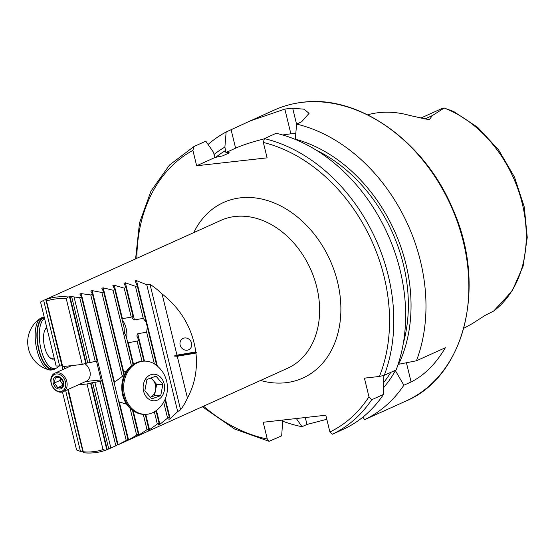 <?xml version="1.0" encoding="UTF-8"?>
<svg xmlns="http://www.w3.org/2000/svg" width="555" height="555" viewBox="0 0 555 555"><rect width="100%" height="100%" fill="white"/><g stroke="black" fill="none" stroke-linecap="round" stroke-linejoin="round"><path stroke-width="0.83" d="M195.818 351.939L176.983 355.144L162.053 293.9C181.124 309.024 192.377 328.373 195.818 351.939L196.512 352.231L195.957 353.091C197.656 369.318 194.819 384.31 187.444 398.046L177.26 356.268L195.957 353.091M50.9 297.098L220.828 220.397A81.113 61.744 -114.3 0 1 235.216 216.471A81.113 61.744 -114.3 0 1 318.612 296.516A81.113 61.744 -114.3 0 1 287.566 368.263L117.958 444.819L127.962 439.518L127.255 440.545L128.573 439.921L138.348 434.163L137.73 435.55L139.048 434.898L148.691 428.599L148.164 430.375L149.475 429.695L158.98 422.82L158.55 425.005L159.861 424.298L169.206 416.798L168.893 419.413L170.191 418.692L177.69 411.588L180.59 409.75A81.113 61.744 -114.3 0 0 187.444 398.046M62.458 391.948L76.59 449.932L80.475 451.43A81.113 61.744 -114.3 0 0 82.917 451.825L83.486 452.755A81.113 61.744 -114.3 0 0 105.401 450.292L108.745 448.926A81.113 61.744 -114.3 0 0 110.625 448.121A81.113 61.744 -114.3 0 0 110.868 448.017L116.73 445.367M51.164 296.981L43.887 300.262A81.113 61.744 -114.3 0 0 43.651 300.366L40.543 302.038L56.124 365.974L59.649 366.002L43.651 300.366M59.649 366.002A1115.321 849.025 65.7 0 0 61.945 365.787L45.774 299.457A81.113 61.744 -114.3 0 0 43.887 300.262M46.114 299.443L62.687 366.571L46.114 299.443A81.113 61.744 -114.3 0 1 68.029 296.981L66.26 298.75A79.594 60.592 -114.3 0 0 46.689 300.949M162.053 293.9A81.113 61.744 -114.3 0 0 150.017 284.32L146.763 284.722L136.53 280.622L135.122 280.892L137.328 286.012L135.448 286.297L125.374 282.828L123.973 283.126L126.068 287.809L124.195 288.128L114.261 285.242L112.866 285.561L114.864 289.842L113.005 290.196L103.202 287.851L101.808 288.191L103.716 292.09L101.863 292.478L92.185 290.64L90.798 291L92.616 294.538L90.77 294.962L81.21 293.602L79.83 293.99L81.564 297.182L79.726 297.64L74.044 296.953A81.113 61.744 -114.3 0 0 71.602 296.557L68.029 296.981M176.983 355.144L174.097 356.046L177.26 356.268M180.59 409.75L150.017 284.32M191.551 343.115A6.334 5.696 -122.4 0 0 182.463 338.73A6.334 5.696 -122.4 0 0 181.048 347.132A6.334 5.696 -122.4 0 0 189.248 349.435A6.334 5.696 -122.4 0 0 191.551 343.115M61.945 365.787L45.774 299.457M81.564 297.182L97.097 360.91L90.042 362.588A1115.321 849.025 65.7 0 1 87.773 362.887L82.258 364.371L66.26 298.75M85.761 363.435L69.514 296.793M82.258 364.371A1115.321 849.025 65.7 0 1 62.687 366.571M87.773 362.887L71.602 296.557M69.992 296.738L86.219 363.31M90.042 362.588L74.044 296.953M95.314 361.576L79.726 297.64M80.475 451.43L65.636 390.56M82.917 451.825L67.752 389.61M67.89 389.548L83.174 452.256M83.25 452.381L67.932 389.527M83.486 452.755L68.251 389.381M83.465 451.798A79.594 60.592 -114.3 0 0 103.029 449.599L87.031 383.977L92.574 382.596A1115.321 849.025 65.7 0 1 94.87 382.388L101.988 380.959L101.086 379.988L96.494 361.138M103.029 449.599L105.401 450.292M106.796 449.73L90.555 383.096M78.179 384.899A1115.321 849.025 65.7 0 1 87.031 383.977M91.02 382.985L107.247 449.55M108.745 448.926L92.574 382.596M110.868 448.017L94.87 382.388M117.521 444.687L101.988 380.959M115.78 445.533L100.191 381.597M64.255 366.418L64.81 368.687M493.679 311.057L512.154 290.98L523.136 266.116L527.25 237.408L524.274 206.973L514.471 177.059L498.584 149.871L477.779 127.435L453.56 111.444L444.187 108.045A115.482 87.912 65.7 0 1 522.262 203.56A115.482 87.912 65.7 0 1 493.679 311.057L484.987 315.462L472.693 323.371A116.744 88.869 65.7 0 1 470.966 324.349L463.772 328.289M444.187 108.045L432.373 115.565L429.272 119.762L409.798 115.489A117.757 89.646 65.7 0 0 367.604 114.809M214.001 154.526A146.68 111.659 65.7 0 1 224.893 147.082L225.899 152.556C228.154 152.334 229.264 152.452 229.236 152.896L222.583 155.899L215.042 157.46L213.446 152.25L205.815 141.164L193.959 146.52L192.904 150.384L196.65 165.758L267.094 157.849L263.348 142.469L264.402 138.611L276.258 133.256A159.694 121.566 65.7 0 1 396.11 369.949L384.254 375.305L379.412 376.457L364.42 378.142L368.964 396.783A156.649 119.249 65.7 0 1 329.899 431.991L332.438 434.197L344.294 428.848A159.694 121.566 65.7 0 0 383.54 394.404L371.683 399.753L368.964 396.783M295.406 139.471L295.336 139.173A146.68 111.659 65.7 0 1 398.656 364.274L398.108 364.337M295.336 139.173L296.585 124.084A159.694 121.566 65.7 0 1 416.437 360.778L398.656 364.274M282.752 420.059L281.676 435.876L269.085 441.315L267.281 439.019L263.195 422.251L325.813 415.223L329.899 431.991M193.959 146.52L169.518 165.015L151.022 191.024L139.492 222.957L135.587 258.873M383.852 375.464L383.54 394.404M416.437 360.778L445.381 347.714C435.703 363.997 424.277 375.416 411.095 381.965L403.867 385.225L395.389 370.643A146.68 111.659 65.7 0 1 383.727 387.466M403.867 385.225A159.694 121.566 65.7 0 1 364.621 419.67L405.747 401.133A159.694 121.566 65.7 0 0 457.937 223.422A159.694 121.566 65.7 0 0 302.683 102.293A159.694 121.566 65.7 0 0 274.35 110.022C283.355 105.97 292.86 103.376 302.863 102.245C359.099 94.669 424.901 141.657 452.72 208.916C487.262 285.312 465.173 376.54 405.747 401.133M362.859 417.138L364.621 419.67M208.097 144.473A159.694 121.566 65.7 0 1 226.142 131.993L224.893 147.082M326.805 419.289L306.977 424.457L302.003 426.705A159.694 121.566 65.7 0 1 282.932 421.266M302.003 426.705L296.328 418.532M296.585 124.084L301.552 121.843L309.073 113.38L304.112 109.196L292.679 108.225A159.694 121.566 -114.3 0 0 288.746 108.586A159.694 121.566 -114.3 0 0 284.854 109.099L250.354 120.858L226.142 131.993M295.822 133.29L290.882 133.845A40.557 6.271 -13.7 0 0 282.752 134.99M263.958 138.93A40.557 6.271 -13.7 0 0 235.604 148.178L225.899 152.556M215.042 157.46L196.65 165.758M420.884 118.042L441.551 108.718A14.603 11.114 65.7 0 1 444.062 108.017M133.547 364.351L128.288 342.768L138.965 340.708L136.849 335.942L137.772 333.708L146.638 332.202L147.304 326.957L146.18 322.33L143.273 318.39L134.407 319.895L132.631 318.646L133.034 316.392L131.271 317.134L122.405 318.646L114.261 285.242M114.864 289.842L124.119 327.79L124.389 332.771L126.394 337.121L133.103 364.656M92.185 290.64L114.503 382.194L122.315 376.38A17.24 13.882 -91.4 0 1 123.834 374.597L103.716 292.09M103.202 287.851L123.619 371.593L126.484 371.191M126.679 404.262L119.304 401.896L128.573 439.921M177.69 411.588L146.763 284.722M146.18 322.33L137.328 286.012M169.206 416.798L164.995 399.517M156.711 365.523L147.304 326.957M143.273 318.39L135.448 286.297M167.513 417.818L163.676 402.111M154.359 363.865L146.638 332.202M158.98 422.82L156.038 410.756M143.946 361.138L138.965 340.708M133.034 316.392L126.068 287.809M131.271 317.134L124.195 288.128M157.273 423.798L154.359 411.852M142.018 361.229L137.147 341.263M148.691 428.599L145.216 414.356M146.971 429.542L143.273 414.349M131.438 365.814L113.005 290.196M138.348 434.163L132.534 410.298M136.62 435.065L130.099 408.313M122.315 376.38L101.863 292.478M127.962 439.518L92.616 294.538M126.228 440.392L90.77 294.962M62.965 369.519L62.091 365.946M85.671 381.521A1115.321 849.025 65.7 0 1 101.086 379.988M174.097 356.046L196.512 352.231M164.294 390.685A13.306 10.718 88.6 0 0 150.752 374.736A13.306 10.718 88.6 0 0 146.527 397.123A13.306 10.718 88.6 0 0 164.294 390.685M162.879 384.247L160.735 395.618L151.709 398.885L144.827 390.782L146.978 379.419L156.004 376.144L162.879 384.247L156.635 384.4L154.484 395.771L150.336 397.269A10.143 8.165 88.6 0 0 155.56 390.089A10.143 8.165 88.6 0 0 153.194 380.348L156.635 384.4M157.148 409.888A28.631 28.631 0 0 0 156.052 365.017A26.612 21.437 88.6 0 0 144.425 361.125A26.612 21.437 88.6 0 0 123.654 388.264A26.612 21.437 88.6 0 0 145.743 414.342A26.612 21.437 88.6 0 0 157.162 409.881M144.425 361.125L143.28 361.152A26.612 21.437 88.6 0 0 122.516 388.292A26.612 21.437 88.6 0 0 144.598 414.37L145.743 414.342M154.484 395.771L160.735 395.618M151.126 377.913L153.194 380.348A10.143 8.165 88.6 0 0 150.391 378.177M133.124 364.642A25.856 20.819 88.6 0 0 121.829 389.534A25.856 20.819 88.6 0 0 134.282 411.387M55.514 368.485A26.612 10.947 -99.6 0 1 53.023 369.72L51.289 370.012A26.612 10.947 -99.6 0 1 49.277 369.914A28.631 28.631 0 0 1 30.032 353.528A13.306 5.474 -99.6 0 1 27.75 340.111A28.631 28.631 0 0 1 40.473 318.313M49.277 369.914A26.612 10.947 -99.6 0 1 36.026 345.55A26.612 10.947 -99.6 0 1 40.543 318.265A26.612 10.947 -99.6 0 1 42.367 317.536L44.102 317.238A26.612 10.947 -99.6 0 1 44.24 317.217M53.023 369.72A26.612 10.947 -99.6 0 1 37.768 345.314A26.612 10.947 -99.6 0 1 44.102 317.238M116.758 343.448A15.207 6.258 -99.6 0 1 115.898 342.06M112.256 327.117A15.207 6.258 -99.6 0 1 112.297 325.161M122.26 320.166A12.397 5.099 -99.6 0 1 126.651 338.196M54.362 358.731A16.22 6.674 -99.6 0 1 53.329 359.12A16.22 6.674 -99.6 0 1 44.303 345.668A16.22 6.674 -99.6 0 1 46.766 327.589M58.629 365.995A25.856 10.635 -99.6 0 1 54.945 368.617A25.856 10.635 -99.6 0 1 40.55 347.139A25.856 10.635 -99.6 0 1 44.518 318.341M54.945 368.617L52.891 368.971A25.856 10.635 -99.6 0 1 38.08 345.259A25.856 10.635 -99.6 0 1 44.227 317.987A25.856 10.635 -99.6 0 1 44.379 317.966M84.811 363.692A10.143 7.721 65.7 0 1 90.194 373.085A10.143 7.721 65.7 0 1 86.226 381.271L63.152 391.684A10.143 7.721 65.7 0 1 51.948 385.621A10.143 7.721 65.7 0 1 54.806 373.203A10.143 7.721 65.7 0 1 56.61 372.71A10.143 7.721 65.7 0 1 66.468 380.397A10.143 7.721 65.7 0 1 63.152 391.684M56.242 373.952A9.123 6.944 65.7 0 1 65.546 386.405A9.123 6.944 65.7 0 1 53.349 387.779A9.123 6.944 65.7 0 1 56.242 373.952M56.839 376.387A6.591 5.016 65.7 0 1 63.693 383.796A6.591 5.016 65.7 0 1 57.172 388.479A6.591 5.016 65.7 0 1 53.065 381.625A6.591 5.016 65.7 0 1 56.839 376.387M62.264 387.126L57.741 387.633L54.3 383.026L55.368 377.906L59.891 377.393L63.332 382.006L62.264 387.126M63.02 385.253L57.741 387.633M63.263 384.344A5.071 3.857 -114.3 0 1 61.577 382.818A5.071 3.857 -114.3 0 1 60.391 377.955A5.071 3.857 -114.3 0 1 60.426 377.809L59.857 380.515L63.131 384.899M59.857 380.515L54.3 383.026M264.402 138.611A159.694 121.566 65.7 0 1 384.254 375.305M263.348 142.469A156.649 119.249 65.7 0 1 379.412 376.457M316.336 150.225A143.343 109.12 65.7 0 1 403.374 343.046M193.771 232.607A96.32 73.322 65.7 0 1 240.648 197.816A96.32 73.322 65.7 0 1 340.229 297.161A96.32 73.322 65.7 0 1 260.517 380.473M267.281 439.019A156.649 119.249 65.7 0 1 203.574 406.17M136.835 258.311A156.649 119.249 65.7 0 1 192.904 150.384M371.683 399.753A159.694 121.566 65.7 0 1 332.438 434.197M215.742 157.349A143.343 109.12 65.7 0 1 225.719 150.454M390.817 372.343A143.343 109.12 65.7 0 1 383.831 382.319M306.977 424.457L305.285 417.526M292.679 108.225L296.578 124.209M284.854 109.099L290.882 133.845M231.109 129.752L235.604 148.178M411.095 381.965L406.42 362.755M423.853 118.819A7.097 3.823 107 0 0 425.574 118.631L429.272 119.762M421.613 118.208A14.603 11.114 65.7 0 1 425.574 118.631L432.373 115.565M170.191 418.692L165.328 398.74M157.356 366.057L136.53 280.622M134.407 319.895L125.374 282.828M159.861 424.298L156.475 410.429M144.46 361.125L137.772 333.708M149.475 429.695L145.736 414.342M139.048 434.898L133.151 410.714M118.062 444.77L81.21 293.602M46.953 328.331A15.207 6.258 80.4 0 0 44.934 329.906M49.624 357.489A15.207 6.258 80.4 0 0 52.246 358.28L54.168 357.954M116.779 445.353L110.625 448.121M202.325 406.739L234.585 429.022L269.085 441.315M250.354 120.858L274.35 110.022M123.522 403.478L126.131 403.416M123.453 373.057L125.381 373.009M54.806 373.203L71.546 365.648"/></g></svg>

